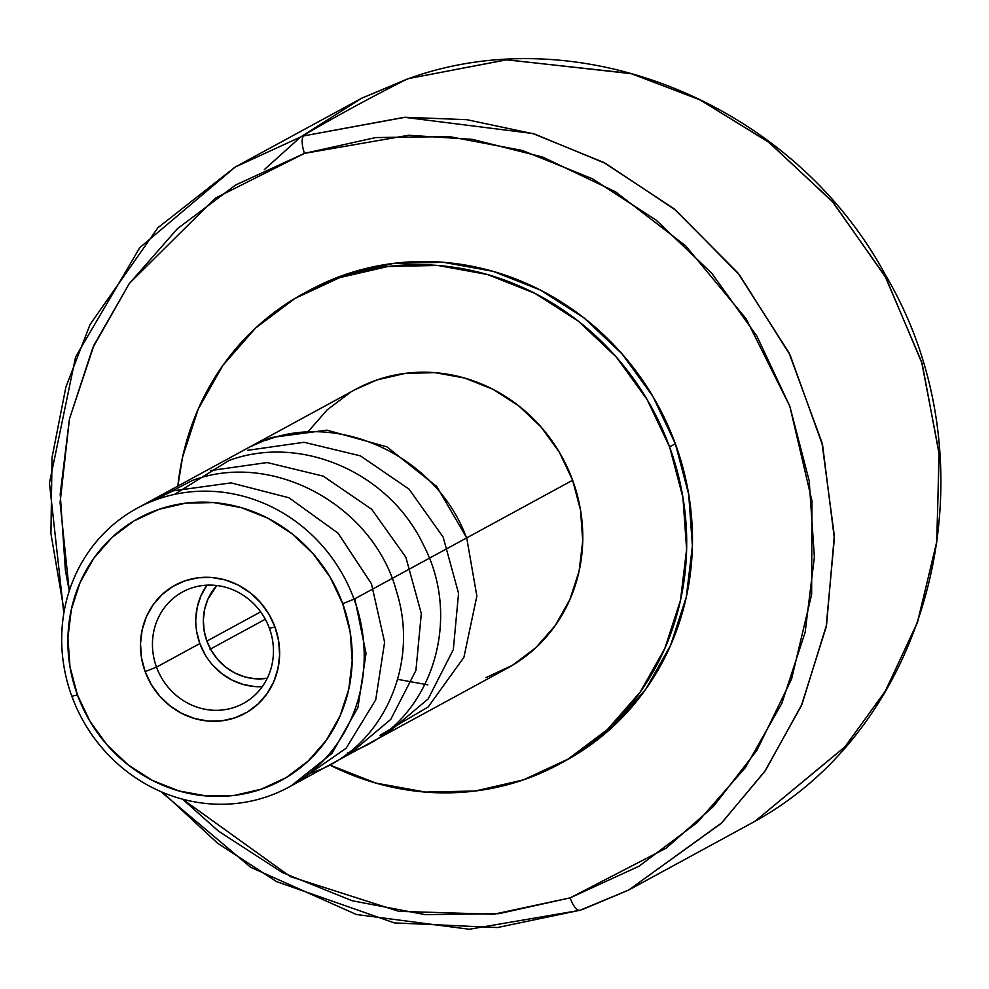 <?xml version="1.0" encoding="UTF-8"?>
<svg xmlns="http://www.w3.org/2000/svg" width="989" height="989" viewBox="0 0 989 989"><rect width="100%" height="100%" fill="white"/><g stroke="black" fill="none" stroke-linecap="round" stroke-linejoin="round"><path stroke-width="1.48" d="M162.728 792.412L217.741 843.37L276.809 881.718L394.314 922.91L497.442 927.546L580.184 910.201A15.873 5.402 -108.4 0 1 579.913 910.325A15.873 5.402 -108.4 0 1 570.097 897.876L498.864 913.675L425.282 914.652L352.158 900.756L282.285 872.521L218.334 831.032L182.606 799.199L290.383 876.625L398.901 911.364L493.709 914.232L570.097 897.876A15.873 5.402 71.6 0 0 579.913 910.325A15.873 5.402 71.6 0 0 580.184 910.201A411.745 386.427 -118.6 0 0 583.349 909.138L628.633 890.063L754.966 821.303L845.15 746.621L885.563 690.767L917.693 621.772L936.892 541.107L939.018 452.517L921.612 361.826L884.908 275.931L832.058 201.163L768.268 141.823L699.371 99.506L630.5 73.396L506.306 59.81L408.927 78.502A15.873 5.402 -108.6 0 1 409.199 78.391A15.873 5.402 71.4 0 0 408.927 78.502L506.825 59.785L631.588 73.705L700.645 100.136L769.615 142.849L833.307 202.597L885.872 277.674L922.181 363.705L939.167 454.334L936.682 542.677L917.26 622.971L885.081 691.571L844.742 747.078L754.966 821.303C934.605 722.279 996.405 462.086 885.538 275.165C793.895 104.673 581.223 16.529 409.174 78.391L361.517 98.307L406.788 79.231A15873.462 5413.601 71 0 0 300.767 136.927A411.745 386.427 61.4 0 1 303.932 135.852A15.873 5.402 71.6 0 0 304.501 153.369L215.281 198.171L129.46 283.299L94.079 344.914L69.453 418.916L60.082 502.597L69.267 590.915L65.398 570.406L60.218 494.092L69.44 418.977L92.731 347.943L129.188 283.695L177.414 228.694L235.58 185.03L304.501 153.369A15.873 5.402 -108.4 0 1 303.932 135.852A411.745 386.427 -118.6 0 0 300.767 136.927L235.172 167.054L300.767 136.927A15873.462 5413.601 -109 0 1 406.788 79.231A411.745 386.427 61.4 0 1 408.927 78.502A411.745 386.427 -118.6 0 0 406.788 79.231L361.517 98.307L300.668 136.952L264.384 169.564M63.828 613.328L49.45 483.065L75.621 356.856L139.733 247.72L235.172 167.054L157.894 227.742L90.098 324.417L65.904 386.971L52.021 457.548L50.934 533.566L64.174 611.301M267.265 678.256A55.557 52.145 61.4 0 1 206.886 641.107L260.639 611.857L206.886 641.107L211.559 650.947L217.951 659.75L225.801 667.192L234.838 672.977L244.691 676.884L254.989 678.763L267.265 678.256M206.985 585.154A63.494 59.587 -118.6 0 0 199.84 643.542L156.509 667.118A63.494 59.587 61.4 0 1 182.594 591.941A63.494 59.587 61.4 0 1 269.391 628.299A63.494 59.587 -118.6 0 0 191.161 588.171A63.494 59.587 -118.6 0 0 156.509 667.118L145.148 671.605A73.013 68.525 61.4 0 1 185.005 580.815A73.013 68.525 61.4 0 1 274.967 626.964L268.835 614.033L260.441 602.462L250.106 592.683L238.238 585.08L225.294 579.95L211.757 577.477L198.146 577.774L185.005 580.815L172.828 586.477L162.072 594.562L153.159 604.749L146.446 616.642L142.169 629.795L140.5 643.703L141.514 657.809L145.148 671.605L151.28 684.524L159.674 696.108L170.009 705.874L181.877 713.477L194.833 718.607L208.37 721.08L221.969 720.796L235.122 717.754L247.299 712.08L258.055 703.995L266.956 693.808L273.681 681.916L277.946 668.762L279.615 654.866L278.614 640.748L274.967 626.964L269.391 628.299L274.967 626.964A73.013 68.525 61.4 0 1 235.122 717.754A73.013 68.525 61.4 0 1 145.148 671.605L156.509 667.118A63.494 59.587 -118.6 0 0 234.739 707.246A63.494 59.587 -118.6 0 0 269.391 628.299A63.494 59.587 61.4 0 1 243.294 703.476A63.494 59.587 61.4 0 1 156.509 667.118L199.84 643.542A63.494 59.587 -118.6 0 0 262.246 686.687M485.995 677.613L512.475 665.288L535.84 647.708L555.212 625.567L569.812 599.705L579.109 571.11L582.731 540.896L580.543 510.213L572.631 480.246L354.062 599.186A158.735 148.968 61.4 0 1 288.825 787.133A158.735 148.968 61.4 0 1 71.838 696.231L77.414 694.884A149.215 140.03 61.4 0 1 158.858 509.36A149.215 140.03 61.4 0 1 342.701 603.673L354.062 599.186A158.735 148.968 -118.6 0 0 158.475 498.864A158.735 148.968 -118.6 0 0 71.838 696.231A158.735 148.968 61.4 0 1 137.075 508.284A158.735 148.968 61.4 0 1 354.062 599.186L572.631 480.246A158.735 148.968 -118.6 0 0 355.644 389.332L137.075 508.284M564.571 761.221L573.867 755.93L613.291 726.285L645.953 688.937L670.604 645.298L686.279 597.072L692.399 546.089L688.703 494.327L675.351 443.764A267.784 251.317 -118.6 0 0 309.297 290.407L303.524 293.548A267.784 251.317 61.4 0 1 669.578 446.904L675.351 443.764L652.851 396.354L622.069 353.901L584.178 318.05L540.649 290.185L493.152 271.357L443.505 262.308L393.61 263.371L345.408 274.509L308.655 290.754M562.42 762.371A267.784 251.317 -118.6 0 0 565.3 760.838A267.784 251.317 -118.6 0 0 675.351 443.764L669.578 446.904L647.066 399.494L616.283 357.041L578.404 321.19L534.876 293.325L487.367 274.497L437.719 265.448L387.836 266.511L339.623 277.649L294.957 298.443L255.521 328.088L222.859 365.448L198.22 409.087L182.532 457.314L177.859 486.081A267.784 251.317 61.4 0 1 303.524 293.548M160.836 791.596L250.662 867.279L356.374 914.491L469.256 929.252L579.937 910.313L628.633 890.063L721.216 823.38L764.695 771.568L801.288 705.911L826.112 627.174L834.37 538.461L822.625 445.384L790.186 355.187L739.587 275.066L675.994 210.36L605.701 163.482L534.53 134.022L466.82 119.681L405.206 117.271L303.932 135.852L404.377 117.295L532.836 133.515L603.71 162.431L673.929 208.679L737.732 272.754L788.814 352.393L821.908 442.417L834.32 535.667L826.581 624.813L802.054 704.143L765.511 770.406L721.859 822.737L628.633 890.063L583.349 909.138M570.097 897.876L666.203 848.154L713.502 806.394L756.956 750.268L791.571 679.072L811.635 594.426L811.969 500.99L789.803 406.219L746.114 318.742L685.698 245.878L615.504 191.804L542.59 157.028L472.482 139.362L408.605 135.27L304.501 153.369L375.733 137.558L449.315 136.593L522.439 150.489L592.312 178.712L656.263 220.213L711.845 273.372L756.931 336.173L789.803 406.219L809.2 480.827L814.38 557.141L805.157 632.255L781.866 703.303L745.409 767.551L697.183 822.551L639.018 866.203L570.097 897.876M669.578 446.904A267.784 251.317 61.4 0 1 559.527 763.978A267.784 251.317 61.4 0 1 329.609 764.942L375.672 783.028L425.319 792.078L475.202 791.015L523.416 779.876L568.094 759.082L607.518 729.437L640.18 692.077L664.831 648.45L680.506 600.212L686.613 549.241L682.929 497.467L669.578 446.904M398.419 679.48L427.841 684.845M288.825 787.133L507.394 668.193A158.735 148.968 -118.6 0 0 572.631 480.246L559.292 452.134L541.045 426.976L518.582 405.725L492.782 389.196L464.632 378.045L435.197 372.68L405.626 373.31L377.056 379.912L355.261 389.542M350.563 392.237L327.198 409.817L307.839 431.958M71.838 696.231A158.735 148.968 -118.6 0 0 267.426 796.553A158.735 148.968 -118.6 0 0 354.062 599.186L342.701 603.673A149.215 140.03 61.4 0 1 261.269 789.197A149.215 140.03 61.4 0 1 77.414 694.884L71.838 696.231M342.701 603.673L350.143 631.847L352.195 660.689L348.796 689.098L340.055 715.962L326.321 740.279L308.123 761.097L286.155 777.614L261.269 789.197L234.405 795.403L206.602 795.997L178.947 790.953L152.479 780.469L128.224 764.942L107.109 744.964L89.962 721.315L77.414 694.884L69.972 666.722L67.92 637.868L71.332 609.471L80.06 582.595L93.794 558.278L111.992 537.472L133.96 520.943L158.858 509.36L185.722 503.154L213.513 502.56L241.18 507.604L267.648 518.088L291.903 533.627L313.006 553.605L330.165 577.255L342.701 603.673M254.803 686.564L243.034 684.413L231.772 679.95L221.449 673.348L212.474 664.843M205.168 654.78L199.84 643.542L196.663 631.551M195.797 619.275L197.244 607.184L200.965 595.749L206.8 585.401M216.789 585.513L207.875 599.297L204.624 609.311L203.351 619.88L204.117 630.623L206.886 641.107A55.557 52.145 61.4 0 1 216.789 585.513M210.064 649.279L265.287 619.225L210.064 649.279M466.524 537.991C437.929 458.686 342.503 411.387 266.288 440.192M386.514 733.974L428.163 698.914L453.321 649.6L458.55 593.301L443.159 537.114L409.05 489.147L360.392 455.842L304.068 442.281L247.67 450.316M347.312 753.086C426.791 728.658 465.559 625.073 423.366 544.815C389.134 472.408 300.78 433.961 229.052 460.454L174.447 494.401M349.216 754.273L390.766 719.386L415.924 670.431L421.314 613.576L405.873 557.277L371.703 509.286L323.267 476.154L267.178 462.555L210.447 470.579M310.076 773.349C379.887 751.405 420.51 667.896 396.688 592.065C374.163 505.812 272.581 449.772 191.829 480.716L153.913 500.521M300.433 780.061L346.125 748.24L375.721 699.804L384.61 642.232L371.456 583.757L338.04 533.17L288.998 497.776L231.067 482.879L173.211 490.841L144.246 504.637M291.322 785.748L331.908 753.445L357.969 707.481L366.029 653.42L354.828 598.765M380.073 735.247L428.188 706.937L463.903 657.351L476.859 596.083L466.709 537.88L436.755 486.501L386.872 446.843L326.902 430.141L271.134 437.558L249.698 446.991M361.517 98.307L235.172 167.054M565.3 760.838L559.527 763.978"/></g></svg>

